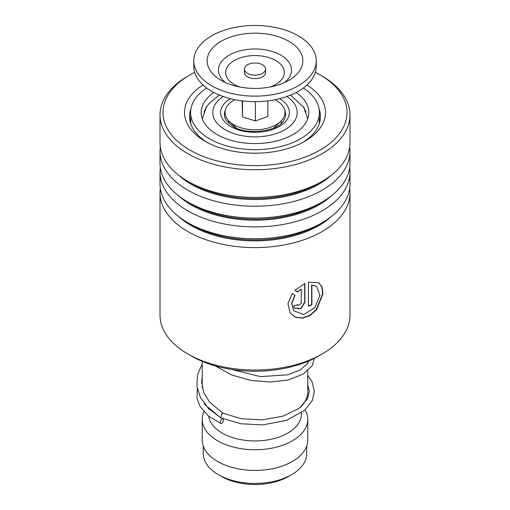 <?xml version="1.0" encoding="UTF-8"?>
<svg xmlns="http://www.w3.org/2000/svg" width="510" height="510" viewBox="0 0 510 510"><rect width="100%" height="100%" fill="white"/><g stroke="black" fill="none" stroke-linecap="round" stroke-linejoin="round"><path stroke-width="0.76" d="M306.714 446.027L306.714 453.581A51.714 29.861 180 0 1 291.567 474.695L288.437 476.506A47.283 27.298 180 0 1 221.563 476.506L218.433 474.695A51.714 29.861 180 0 1 203.286 453.581L203.286 446.027M291.567 474.695A51.714 29.861 180 0 1 218.433 474.695L221.563 476.506M229.009 123.611A26.386 15.236 180 0 1 228.62 120.717M307.772 370.872L307.772 391.712A52.772 30.466 180 0 1 300.154 407.477M301.435 412.858L301.435 414.114A46.435 26.813 180 0 1 272.773 438.887A46.435 26.813 180 0 1 222.162 433.073A46.435 26.813 180 0 1 208.698 416.185M305.178 409.849A52.772 30.466 180 0 1 307.772 419.284A52.772 30.466 180 0 1 275.196 447.436A52.772 30.466 180 0 1 217.687 440.831A52.772 30.466 180 0 1 202.228 419.284A52.772 30.466 180 0 1 203.911 411.659M307.772 419.284L307.772 439.964A52.772 30.466 180 0 1 275.196 468.116A52.772 30.466 180 0 1 217.687 461.512A52.772 30.466 180 0 1 202.228 439.964L202.228 419.284M281.38 120.717A26.386 15.236 180 0 1 280.991 123.611M245.998 72.254A10.557 6.095 0 0 0 257.862 74.938A10.557 6.095 0 0 0 265.557 69.073A10.557 6.095 0 0 0 264.001 65.886A10.557 6.095 0 0 0 252.138 63.208A10.557 6.095 0 0 0 244.443 69.073A10.557 6.095 0 0 0 245.998 72.254M244.443 69.073L244.443 72.516A10.557 6.095 0 0 0 245.998 75.703A10.557 6.095 0 0 0 257.862 78.381A10.557 6.095 0 0 0 265.557 72.516L265.557 69.073M193.787 60.798L193.787 66.313A61.213 35.343 0 0 0 202.808 84.781A61.213 35.343 0 0 0 271.62 100.33A61.213 35.343 0 0 0 316.213 66.313L316.213 60.798A61.213 35.343 0 0 0 307.192 42.33A61.213 35.343 0 0 0 238.38 26.781A61.213 35.343 0 0 0 193.787 60.798A61.213 35.343 0 0 0 202.808 79.267A61.213 35.343 0 0 0 271.62 94.815A61.213 35.343 0 0 0 316.213 60.798M295.8 46.365A47.851 27.629 0 0 0 229.997 37.243A47.851 27.629 0 0 0 214.2 75.238A47.851 27.629 0 0 0 220.996 80.236A47.851 27.629 0 0 0 289.004 80.236A47.851 27.629 0 0 0 295.8 46.365M242.148 100.865L242.53 116.917L255.382 120.946L267.852 116.535L267.852 100.865M255.382 120.946L255.382 101.656M242.53 116.917L242.53 100.916M275.139 99.686A29.975 17.308 180 0 1 280.545 121.558A29.975 17.308 180 0 1 240.701 127.71A29.975 17.308 180 0 1 229.455 121.558A29.975 17.308 180 0 1 234.861 99.686M303.533 107.049L306.076 112.092M206.633 87.975A64.381 37.173 0 0 0 190.619 112.506A64.381 37.173 0 0 0 209.476 138.784A64.381 37.173 0 0 0 279.639 146.842A64.381 37.173 0 0 0 319.381 112.506L319.254 123.79M190.746 123.79L190.619 112.506M203.923 112.092L206.467 107.049M213.843 92.476A53.824 31.078 0 0 0 201.176 112.506A53.824 31.078 0 0 0 216.941 134.481A53.824 31.078 0 0 0 275.598 141.213A53.824 31.078 0 0 0 308.824 112.506A53.824 31.078 0 0 0 296.157 92.476M319.381 112.506A64.381 37.173 0 0 0 303.367 87.975M160.012 192.761L160.012 315.186A94.987 54.838 0 0 0 175.3 345.021A94.987 54.838 0 0 0 187.833 353.965A94.987 54.838 0 0 0 322.167 353.965A94.987 54.838 0 0 0 349.987 315.186L349.987 192.761A94.987 54.838 180 0 1 281.947 245.348A94.987 54.838 180 0 1 175.3 222.596A94.987 54.838 180 0 1 160.012 192.761A94.987 54.838 180 0 1 160.325 188.337M194.692 72.369A92.029 53.136 0 0 0 189.924 74.932A92.029 53.136 0 0 0 177.78 141.41A92.029 53.136 0 0 0 305.069 157.086A92.029 53.136 0 0 0 332.22 83.595A92.029 53.136 0 0 0 320.076 74.932A92.029 53.136 0 0 0 315.308 72.369M320.076 74.932L322.167 76.137A94.987 54.838 180 0 1 334.7 85.081A94.987 54.838 180 0 1 349.987 114.916A94.987 54.838 180 0 1 281.947 167.503A94.987 54.838 180 0 1 175.3 144.751A94.987 54.838 180 0 1 160.012 114.916A94.987 54.838 180 0 1 187.833 76.137L189.924 74.932M306.963 84.998A70.501 40.704 180 0 1 314.154 90.359A70.501 40.704 180 0 1 304.852 141.283A70.501 40.704 180 0 1 205.147 141.283A70.501 40.704 180 0 1 195.846 134.646A70.501 40.704 180 0 1 203.037 84.998M190.899 109.051A65.433 37.778 0 0 0 189.567 116.637A65.433 37.778 0 0 0 200.098 137.196A65.433 37.778 0 0 0 207.003 142.322M302.997 142.322A65.433 37.778 0 0 0 320.433 116.637A65.433 37.778 0 0 0 319.101 109.051M349.675 167.656A94.987 54.838 180 0 1 349.987 172.08L349.987 183.912A94.987 54.838 180 0 1 322.167 222.691A94.987 54.838 180 0 1 187.833 222.691A94.987 54.838 180 0 1 175.3 213.754A94.987 54.838 180 0 1 160.012 183.912L160.012 172.08A94.987 54.838 180 0 1 160.325 167.656M349.987 172.08A94.987 54.838 180 0 1 281.947 224.668A94.987 54.838 180 0 1 175.3 201.915A94.987 54.838 180 0 1 160.012 172.08M349.675 146.976A94.987 54.838 180 0 1 349.987 151.393L349.987 163.232A94.987 54.838 180 0 1 322.167 202.011A94.987 54.838 180 0 1 187.833 202.011A94.987 54.838 180 0 1 175.3 193.073A94.987 54.838 180 0 1 160.012 163.232L160.012 151.393A94.987 54.838 180 0 1 160.325 146.976M349.987 151.393A94.987 54.838 180 0 1 281.947 203.981A94.987 54.838 180 0 1 175.3 181.235A94.987 54.838 180 0 1 160.012 151.393M349.987 114.916L349.987 142.551A94.987 54.838 180 0 1 322.167 181.33A94.987 54.838 180 0 1 187.833 181.33A94.987 54.838 180 0 1 175.3 172.386A94.987 54.838 180 0 1 160.012 142.551L160.012 114.916M349.675 188.337A94.987 54.838 180 0 1 349.987 192.761M301.257 303.597L301.257 289.087L297.7 292.064L294.997 290.368L304.897 283.49L304.897 302.36L300.862 308.709L294.506 308.193L293.709 305.777A94.987 54.838 180 0 0 297.521 304.731L297.821 305.579L301.257 303.597M292.268 293.505L295.016 295.258L291.809 303.59L293.849 310.915L303.756 314.536L314.791 307.677L319.904 295.309L316.595 286.339L311.871 285.115L311.871 304.789A94.987 54.838 180 0 1 308.435 306.204L308.435 282.164L318.795 282.731L322.161 287.13L322.906 293.958L316.519 309.78L310.029 315.588L302.5 318.227L295.341 317.214L290.082 312.917L287.946 303.654L292.268 293.505M322.167 353.965L318.584 356.031A89.919 51.918 180 0 1 191.416 356.031L187.833 353.965M294.786 295.111L291.644 303.412L293.766 310.813M316.449 286.237L311.623 284.918L311.623 304.597A94.567 54.595 180 0 1 308.435 305.911M318.642 282.636L321.912 287.085L322.594 293.907L316.232 309.615L309.812 315.371L302.366 318.01L295.271 317.041L290.018 312.815M301.257 289.087L297.515 291.847L294.818 290.145M304.674 283.592L304.674 302.156L300.741 308.448L294.423 308.085M297.362 304.782L297.732 305.464M307.772 375.551L311.967 381.614L314.383 391.304L312.298 400.497L304.967 410.04L286.798 420.272L262.841 424.919L240.745 423.746L220.658 417.773L222.073 413.565L223.112 413.336M221.888 423.204A2.531 1.23 113.2 0 0 223.291 420.807A2.531 1.23 113.2 0 0 222.915 418.825A2.531 1.23 113.2 0 0 221.888 419.067A2.531 1.23 113.2 0 0 220.479 421.47A2.531 1.23 113.2 0 0 220.855 423.453A2.531 1.23 113.2 0 0 221.888 423.204M284.656 109.988A30.606 17.671 180 0 1 283.458 120.864C277.835 131.401 246.929 135.641 232.821 126.321L226.542 120.864A30.606 17.671 180 0 1 225.344 109.988M279.62 98.672A34.349 19.833 180 0 1 279.123 126.62A34.349 19.833 180 0 1 230.711 126.525A34.349 19.833 180 0 1 230.38 98.672M223.163 96.498A42.215 24.372 0 0 0 225.146 129.738A42.215 24.372 0 0 0 283.802 130.324A42.215 24.372 0 0 0 286.837 96.498M284.44 82.582A36.541 21.095 0 0 0 286.155 59.058A36.541 21.095 0 0 0 235.907 52.09A36.541 21.095 0 0 0 223.845 81.103A36.541 21.095 0 0 0 225.56 82.582M270.357 86.961A29.357 16.951 0 0 0 280.035 63.661A29.357 16.951 0 0 0 239.662 58.063A29.357 16.951 0 0 0 229.965 81.377A29.357 16.951 0 0 0 239.643 86.961M331.2 216.661A90.168 52.058 180 0 1 179.348 217.145A90.168 52.058 180 0 1 178.8 216.661M331.2 195.974A90.168 52.058 180 0 1 179.348 196.465A90.168 52.058 180 0 1 178.8 195.974M331.2 175.293A90.168 52.058 180 0 1 179.348 175.784A90.168 52.058 180 0 1 178.8 175.293M322.167 222.691L318.763 224.661A90.168 52.058 180 0 1 191.237 224.661L187.833 222.691M322.167 202.011L318.763 203.981A90.168 52.058 180 0 1 191.237 203.981L187.833 202.011M322.167 181.33L318.763 183.294A90.168 52.058 180 0 1 191.237 183.294L187.833 181.33M307.67 118.906L303.826 107.521L290.643 95.045M307.772 361.361L307.772 363.235M208.565 408.529L208.565 409.218M202.228 361.361L202.228 387.689M219.357 95.045L209.329 103.237L206.187 107.495L202.33 118.906M273.889 127.819L280.545 121.558M236.111 127.819L229.455 121.558M303.96 106.909A6.33 6.33 0 0 0 303.743 107.387M206.257 107.387A6.33 6.33 0 0 0 206.04 106.909M190.619 119.346A6.33 6.33 0 0 0 189.943 120.691M320.057 120.691A6.33 6.33 0 0 0 319.381 119.346M223.061 413.304L209.495 402.007L203.643 392.388L201.673 382.047L202.228 376.864M308.869 360.889L307.638 363.445L300.377 369.928L287.812 374.818L260.444 376.622L231.667 369.463M223.01 413.278L241.638 418.755L262.312 419.87L283.075 416.173L299.217 408.204L307.466 398.852L309.315 391.387L307.772 384.572M204.23 403.512L204.854 404.564L220.135 417.409M221.614 418.168L222.915 418.825M202.228 378.739L201.845 379.242M197.274 388.741L197.032 398.584L200.149 406.585L208.488 416.02L220.855 423.453M220.658 417.773L208.647 408.612L200.449 397.583L196.854 386.217L197.561 374.569L202.228 363.891M314.383 358.307L312.292 365.549L303.125 374.193L288.207 379.944L270.262 382.054L250.652 380.415L231.578 374.926L215.15 365.861"/></g></svg>
